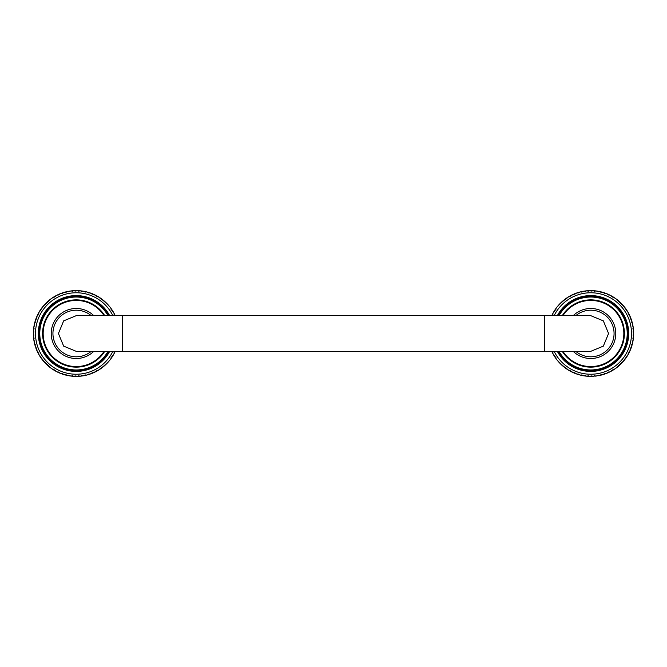 <?xml version="1.0" encoding="UTF-8"?>
<svg xmlns="http://www.w3.org/2000/svg" width="667" height="667" viewBox="0 0 667 667"><rect width="100%" height="100%" fill="white"/><g stroke="black" fill="none" stroke-linecap="round" stroke-linejoin="round"><path stroke-width="1" d="M552.101 315.633L552.093 314.991A42.88 42.88 0 0 1 552.376 314.415L552.951 314.232L552.76 313.648A42.88 42.88 0 0 1 553.06 313.09L553.643 312.923L553.477 312.339A42.88 42.88 0 0 1 553.802 311.781L554.385 311.639L554.244 311.047A42.88 42.88 0 0 1 554.577 310.505L555.169 310.38L555.044 309.788A42.88 42.88 0 0 1 555.403 309.255L556.003 309.154L555.894 308.554A42.88 42.88 0 0 1 556.27 308.037L556.87 307.954L556.787 307.354A42.88 42.88 0 0 1 557.178 306.853L557.787 306.787L557.72 306.186A42.88 42.88 0 0 1 558.129 305.694L558.738 305.653L558.696 305.044A42.88 42.88 0 0 1 559.121 304.569L559.73 304.552L559.705 303.944A42.88 42.88 0 0 1 560.147 303.485L560.755 303.485L560.755 302.876A42.88 42.88 0 0 1 561.214 302.434L561.822 302.459L561.847 301.851A42.88 42.88 0 0 1 562.314 301.426L562.923 301.467L562.965 300.859A42.88 42.88 0 0 1 563.457 300.45L564.057 300.509L564.124 299.908A42.88 42.88 0 0 1 564.624 299.516L565.224 299.6L565.308 298.999A42.88 42.88 0 0 1 565.824 298.624L566.425 298.733L566.533 298.132A42.88 42.88 0 0 1 567.058 297.774L567.65 297.899L567.775 297.307A42.88 42.88 0 0 1 568.317 296.965L568.909 297.115L569.059 296.523A42.88 42.88 0 0 1 569.61 296.206L570.193 296.373L570.36 295.789A42.88 42.88 0 0 1 570.927 295.489L571.502 295.681L571.686 295.106A42.88 42.88 0 0 1 572.261 294.822L572.836 295.031L573.036 294.455A42.88 42.88 0 0 1 573.62 294.197L574.187 294.43L574.412 293.864A42.88 42.88 0 0 1 575.004 293.622L575.563 293.872L575.804 293.322A42.88 42.88 0 0 1 576.405 293.096L576.955 293.363L577.222 292.821A42.88 42.88 0 0 1 577.822 292.621L578.364 292.905L578.648 292.371A42.88 42.88 0 0 1 579.256 292.196L579.781 292.496L580.09 291.971A42.88 42.88 0 0 1 580.707 291.821L581.224 292.138L581.541 291.629A42.88 42.88 0 0 1 582.166 291.496L582.675 291.829L583.008 291.329A42.88 42.88 0 0 1 583.642 291.221L584.134 291.579L584.484 291.087A42.88 42.88 0 0 1 585.117 290.995L585.601 291.371L585.968 290.887A42.88 42.88 0 0 1 586.61 290.82L587.068 291.212L587.46 290.745A42.88 42.88 0 0 1 588.102 290.704L588.552 291.112L588.953 290.662A42.88 42.88 0 0 1 589.595 290.637L590.028 291.062L590.453 290.62A42.88 42.88 0 0 1 591.087 290.62L591.512 291.062L591.946 290.637A42.88 42.88 0 0 1 592.588 290.662L592.996 291.112L593.447 290.704A42.88 42.88 0 0 1 594.08 290.745L594.472 291.212L594.939 290.82A42.88 42.88 0 0 1 595.573 290.887L595.948 291.371L596.423 290.995A42.88 42.88 0 0 1 597.057 291.087L597.415 291.579L597.899 291.221A42.88 42.88 0 0 1 598.532 291.329L598.874 291.829L599.375 291.496A42.88 42.88 0 0 1 600 291.629L600.317 292.138L600.834 291.821A42.88 42.88 0 0 1 601.451 291.971L601.759 292.496L602.284 292.196A42.88 42.88 0 0 1 602.901 292.371L603.185 292.905L603.718 292.621A42.88 42.88 0 0 1 604.327 292.821L604.594 293.363L605.136 293.096A42.88 42.88 0 0 1 605.736 293.322L605.986 293.872L606.536 293.622A42.88 42.88 0 0 1 607.128 293.864L607.354 294.43L607.92 294.197A42.88 42.88 0 0 1 608.504 294.455L608.713 295.031L609.279 294.822A42.88 42.88 0 0 1 609.855 295.106L610.038 295.681L610.622 295.489A42.88 42.88 0 0 1 611.18 295.789L611.347 296.373L611.931 296.206A42.88 42.88 0 0 1 612.489 296.523L612.631 297.115L613.223 296.965A42.88 42.88 0 0 1 613.765 297.307L613.89 297.899L614.482 297.774A42.88 42.88 0 0 1 615.016 298.132L615.116 298.733L615.716 298.624A42.88 42.88 0 0 1 616.233 298.999L616.316 299.6L616.917 299.516A42.88 42.88 0 0 1 617.425 299.908L617.484 300.509L618.084 300.45A42.88 42.88 0 0 1 618.576 300.859L618.617 301.467L619.226 301.426A42.88 42.88 0 0 1 619.701 301.851L619.718 302.459L620.327 302.434A42.88 42.88 0 0 1 620.785 302.876L620.785 303.485L621.394 303.485A42.88 42.88 0 0 1 621.836 303.944L621.819 304.552L622.419 304.569A42.88 42.88 0 0 1 622.853 305.044L622.803 305.653L623.412 305.694A42.88 42.88 0 0 1 623.82 306.186L623.762 306.787L624.362 306.853A42.88 42.88 0 0 1 624.754 307.354L624.671 307.954L625.271 308.037A42.88 42.88 0 0 1 625.646 308.554L625.546 309.154L626.138 309.255A42.88 42.88 0 0 1 626.496 309.788L626.371 310.38L626.963 310.505A42.88 42.88 0 0 1 627.305 311.047L627.155 311.639L627.747 311.781A42.88 42.88 0 0 1 628.064 312.339L627.897 312.923L628.481 313.09A42.88 42.88 0 0 1 628.781 313.648L628.589 314.232L629.173 314.415A42.88 42.88 0 0 1 629.448 314.991L629.239 315.558L629.815 315.766A42.88 42.88 0 0 1 630.073 316.35L629.848 316.917L630.407 317.142A42.88 42.88 0 0 1 630.649 317.734L630.398 318.284L630.957 318.534A42.88 42.88 0 0 1 631.174 319.134L630.907 319.676L631.449 319.943A42.88 42.88 0 0 1 631.649 320.552L631.366 321.085L631.899 321.377A42.88 42.88 0 0 1 632.074 321.986L631.774 322.511L632.299 322.82A42.88 42.88 0 0 1 632.449 323.437L632.133 323.954L632.649 324.27A42.88 42.88 0 0 1 632.775 324.896L632.441 325.404L632.941 325.738A42.88 42.88 0 0 1 633.05 326.371L632.7 326.863L633.183 327.214A42.88 42.88 0 0 1 633.275 327.847L632.9 328.331L633.383 328.698A42.88 42.88 0 0 1 633.45 329.34L633.058 329.798L633.525 330.19A42.88 42.88 0 0 1 633.567 330.824L633.158 331.282L633.608 331.682A42.88 42.88 0 0 1 633.633 332.324L633.216 332.758L633.65 333.183A42.88 42.88 0 0 1 633.65 333.817L633.216 334.242L633.633 334.676A42.88 42.88 0 0 1 633.608 335.318L633.158 335.718L633.567 336.176A42.88 42.88 0 0 0 633.65 333.817M633.525 336.81L633.058 337.202L633.45 337.66A42.88 42.88 0 0 1 633.383 338.302L632.9 338.669L633.275 339.153A42.88 42.88 0 0 0 633.567 336.176M633.183 339.786L632.7 340.137L633.05 340.629A42.88 42.88 0 0 1 632.941 341.262L632.441 341.596L632.775 342.104A42.88 42.88 0 0 1 632.649 342.73L632.133 343.046L632.449 343.563A42.88 42.88 0 0 1 632.299 344.18L631.774 344.489L632.074 345.014A42.88 42.88 0 0 1 631.899 345.623L631.366 345.915L631.649 346.448A42.88 42.88 0 0 1 631.449 347.057L630.907 347.324L631.174 347.866A42.88 42.88 0 0 1 630.957 348.466L630.398 348.716L630.649 349.266A42.88 42.88 0 0 1 630.407 349.858L629.848 350.083L630.073 350.65A42.88 42.88 0 0 1 629.815 351.234L629.239 351.442L629.448 352.009A42.88 42.88 0 0 1 629.173 352.585L628.589 352.768L628.781 353.352A42.88 42.88 0 0 1 628.481 353.91L627.897 354.077L628.064 354.661A42.88 42.88 0 0 1 627.747 355.219L627.155 355.361L627.305 355.953A42.88 42.88 0 0 1 626.963 356.495L626.371 356.62L626.496 357.212A42.88 42.88 0 0 1 626.138 357.745L625.546 357.845L625.646 358.446A42.88 42.88 0 0 1 625.271 358.963L624.671 359.046L624.754 359.646A42.88 42.88 0 0 1 624.362 360.147L623.762 360.213L623.82 360.814A42.88 42.88 0 0 1 623.412 361.306L622.803 361.347L622.853 361.956A42.88 42.88 0 0 1 622.419 362.431L621.819 362.448L621.836 363.056A42.88 42.88 0 0 1 621.394 363.515L620.785 363.515L620.785 364.124A42.88 42.88 0 0 1 620.327 364.566L619.718 364.541L619.701 365.149A42.88 42.88 0 0 1 619.226 365.574L618.617 365.533L618.576 366.141A42.88 42.88 0 0 1 618.084 366.55L617.484 366.491L617.425 367.092A42.88 42.88 0 0 1 616.917 367.484L616.316 367.4L616.233 368.001A42.88 42.88 0 0 1 615.716 368.376L615.116 368.267L615.016 368.868A42.88 42.88 0 0 1 614.482 369.226L613.89 369.101L613.765 369.693A42.88 42.88 0 0 1 613.223 370.035L612.631 369.885L612.489 370.477A42.88 42.88 0 0 1 611.931 370.794L611.347 370.627L611.18 371.211A42.88 42.88 0 0 0 633.275 339.153M610.622 371.511L610.038 371.319L609.855 371.894A42.88 42.88 0 0 0 610.622 371.511A42.88 42.88 0 0 0 611.18 371.211M609.279 372.178L608.713 371.969L608.504 372.545A42.88 42.88 0 0 1 607.92 372.803L607.354 372.57L607.128 373.136A42.88 42.88 0 0 1 606.536 373.378L605.986 373.128L605.736 373.678A42.88 42.88 0 0 1 605.136 373.904L604.594 373.637L604.327 374.179A42.88 42.88 0 0 1 603.718 374.379L603.185 374.095L602.901 374.629A42.88 42.88 0 0 0 609.855 371.894M602.284 374.804L601.759 374.504L601.451 375.029A42.88 42.88 0 0 1 600.834 375.179L600.317 374.862L600 375.371A42.88 42.88 0 0 0 602.901 374.629M593.447 376.296L592.996 375.888L592.588 376.338A42.88 42.88 0 0 0 594.08 376.255L594.472 375.788L594.939 376.18A42.88 42.88 0 0 0 595.573 376.113L595.948 375.629L596.423 376.005A42.88 42.88 0 0 0 597.057 375.913L597.415 375.421L597.899 375.779A42.88 42.88 0 0 0 598.532 375.671L598.874 375.171L599.375 375.504A42.88 42.88 0 0 0 600 375.371M591.946 376.363L591.512 375.938L591.087 376.38A42.88 42.88 0 0 0 592.588 376.338M590.453 376.38L590.028 375.938L589.595 376.363A42.88 42.88 0 0 0 591.087 376.38M588.953 376.338L588.552 375.888L588.102 376.296A42.88 42.88 0 0 0 589.595 376.363M587.46 376.255L587.068 375.788L586.61 376.18A42.88 42.88 0 0 0 588.102 376.296M585.968 376.113L585.601 375.629L585.117 376.005A42.88 42.88 0 0 0 586.61 376.18M584.484 375.913L584.134 375.421L583.642 375.779A42.88 42.88 0 0 0 585.117 376.005M583.008 375.671L582.675 375.171L582.166 375.504A42.88 42.88 0 0 0 583.642 375.779M581.541 375.371L581.224 374.862L580.707 375.179A42.88 42.88 0 0 1 580.09 375.029L579.781 374.504L579.256 374.804A42.88 42.88 0 0 1 578.648 374.629L578.364 374.095L577.822 374.379A42.88 42.88 0 0 1 577.222 374.179L576.955 373.637L576.405 373.904A42.88 42.88 0 0 1 575.804 373.678L575.563 373.128L575.004 373.378A42.88 42.88 0 0 0 582.166 375.504M574.412 373.136L574.187 372.57L573.62 372.803A42.88 42.88 0 0 1 573.036 372.545L572.836 371.969L572.261 372.178A42.88 42.88 0 0 1 571.686 371.894L571.502 371.319L570.927 371.511A42.88 42.88 0 0 1 570.36 371.211L570.193 370.627L569.61 370.794A42.88 42.88 0 0 1 569.059 370.477L568.909 369.885L568.317 370.035A42.88 42.88 0 0 1 567.775 369.693L567.65 369.101L567.058 369.226A42.88 42.88 0 0 0 575.004 373.378M564.124 367.092L564.057 366.491L563.457 366.55A42.88 42.88 0 0 1 562.965 366.141L562.923 365.533L562.314 365.574A42.88 42.88 0 0 1 561.847 365.149L561.822 364.541L561.214 364.566A42.88 42.88 0 0 1 560.755 364.124L560.755 363.515L560.147 363.515A42.88 42.88 0 0 1 559.705 363.056L559.73 362.448L559.121 362.431A42.88 42.88 0 0 1 558.696 361.956L558.738 361.347L558.129 361.306A42.88 42.88 0 0 1 557.72 360.814L557.787 360.213L557.178 360.147A42.88 42.88 0 0 1 556.787 359.646L556.87 359.046L556.27 358.963A42.88 42.88 0 0 1 555.894 358.446L556.003 357.845L555.403 357.745A42.88 42.88 0 0 1 555.044 357.212L555.169 356.62L554.577 356.495A42.88 42.88 0 0 1 554.244 355.953L554.385 355.361L553.802 355.219A42.88 42.88 0 0 1 553.477 354.661L553.643 354.077L553.06 353.91A42.88 42.88 0 0 0 564.624 367.484L565.224 367.4L565.308 368.001A42.88 42.88 0 0 0 565.824 368.376L566.425 368.267L566.533 368.868A42.88 42.88 0 0 0 567.058 369.226M551.792 351.367A42.88 42.88 0 0 0 553.06 353.91M552.76 353.352L552.951 352.768L552.376 352.585A42.88 42.88 0 0 1 552.093 352.009L552.101 351.367M551.792 315.633A42.88 42.88 0 0 1 560.755 302.876M561.214 302.434A42.88 42.88 0 0 1 561.847 301.851M562.314 301.426A42.88 42.88 0 0 1 562.965 300.859M563.457 300.45A42.88 42.88 0 0 1 564.124 299.908M564.624 299.516A42.88 42.88 0 0 1 565.308 298.999M565.824 298.624A42.88 42.88 0 0 1 566.533 298.132M567.058 297.774A42.88 42.88 0 0 1 570.36 295.789M570.927 295.489A42.88 42.88 0 0 1 571.686 295.106M572.261 294.822A42.88 42.88 0 0 1 573.036 294.455M573.62 294.197A42.88 42.88 0 0 1 574.412 293.864M575.004 293.622A42.88 42.88 0 0 1 575.804 293.322M576.405 293.096A42.88 42.88 0 0 1 577.222 292.821M577.822 292.621A42.88 42.88 0 0 1 578.648 292.371M579.256 292.196A42.88 42.88 0 0 1 580.09 291.971M580.707 291.821A42.88 42.88 0 0 1 581.541 291.629M582.166 291.496A42.88 42.88 0 0 1 583.008 291.329M583.642 291.221A42.88 42.88 0 0 1 584.484 291.087M585.117 290.995A42.88 42.88 0 0 1 585.968 290.887M586.61 290.82A42.88 42.88 0 0 1 587.46 290.745M588.102 290.704A42.88 42.88 0 0 1 588.953 290.662M589.595 290.637A42.88 42.88 0 0 1 590.453 290.62M591.087 290.62A42.88 42.88 0 0 1 591.946 290.637M592.588 290.662A42.88 42.88 0 0 1 593.447 290.704M594.08 290.745A42.88 42.88 0 0 1 594.939 290.82M595.573 290.887A42.88 42.88 0 0 1 596.423 290.995M597.057 291.087A42.88 42.88 0 0 1 597.899 291.221M598.532 291.329A42.88 42.88 0 0 1 599.375 291.496M600 291.629A42.88 42.88 0 0 1 600.834 291.821M601.451 291.971A42.88 42.88 0 0 1 602.284 292.196M602.901 292.371A42.88 42.88 0 0 1 603.718 292.621M604.327 292.821A42.88 42.88 0 0 1 605.136 293.096M605.736 293.322A42.88 42.88 0 0 1 606.536 293.622M607.128 293.864A42.88 42.88 0 0 1 607.92 294.197M608.504 294.455A42.88 42.88 0 0 1 609.279 294.822M609.855 295.106A42.88 42.88 0 0 1 610.622 295.489M611.18 295.789A42.88 42.88 0 0 1 611.931 296.206M612.489 296.523A42.88 42.88 0 0 1 613.223 296.965M613.765 297.307A42.88 42.88 0 0 1 614.482 297.774M615.016 298.132A42.88 42.88 0 0 1 615.716 298.624M616.233 298.999A42.88 42.88 0 0 1 616.917 299.516M617.425 299.908A42.88 42.88 0 0 1 618.084 300.45M618.576 300.859A42.88 42.88 0 0 1 619.226 301.426M619.701 301.851A42.88 42.88 0 0 1 620.327 302.434M620.785 302.876A42.88 42.88 0 0 1 621.394 303.485M621.836 303.944A42.88 42.88 0 0 1 622.419 304.569M622.853 305.044A42.88 42.88 0 0 1 623.412 305.694M623.82 306.186A42.88 42.88 0 0 1 624.362 306.853M624.754 307.354A42.88 42.88 0 0 1 625.271 308.037M625.646 308.554A42.88 42.88 0 0 1 626.138 309.255M626.496 309.788A42.88 42.88 0 0 1 626.963 310.505M627.305 311.047A42.88 42.88 0 0 1 627.747 311.781M628.064 312.339A42.88 42.88 0 0 1 628.481 313.09M628.781 313.648A42.88 42.88 0 0 1 629.173 314.415M629.448 314.991A42.88 42.88 0 0 1 629.815 315.766M630.073 316.35A42.88 42.88 0 0 1 630.407 317.142M630.649 317.734A42.88 42.88 0 0 1 630.957 318.534M631.174 319.134A42.88 42.88 0 0 1 631.449 319.943M631.649 320.552A42.88 42.88 0 0 1 631.899 321.377M632.074 321.986A42.88 42.88 0 0 1 632.299 322.82M632.449 323.437A42.88 42.88 0 0 1 632.649 324.27M632.775 324.896A42.88 42.88 0 0 1 632.941 325.738M633.05 326.371A42.88 42.88 0 0 1 633.183 327.214M633.275 327.847A42.88 42.88 0 0 1 633.383 328.698M633.45 329.34A42.88 42.88 0 0 1 633.525 330.19M633.567 330.824A42.88 42.88 0 0 1 633.608 331.682M633.633 332.324A42.88 42.88 0 0 1 633.65 333.183M615.783 333.5A25.012 25.012 0 0 0 573.27 315.633A25.012 25.012 0 0 1 615.783 333.5A25.012 25.012 0 0 1 573.27 351.367A25.012 25.012 0 0 0 615.783 333.5M608.571 333.5L603.343 320.869L590.687 315.633L544.322 315.633L544.322 351.367L590.687 351.367L603.343 346.131L608.571 333.5M122.678 351.367L122.678 315.633L76.313 315.633L63.657 320.869L58.429 333.5L63.657 346.131L76.313 351.367L544.322 351.367M93.73 315.633A25.012 25.012 0 0 0 51.217 333.5A25.012 25.012 0 0 0 93.73 351.367M33.35 333.817A42.88 42.88 0 0 0 33.367 334.676L33.784 334.242L33.35 333.817A42.88 42.88 0 0 1 33.35 333.183L33.784 332.758L33.367 332.324A42.88 42.88 0 0 1 33.392 331.682L33.842 331.282L33.433 330.824A42.88 42.88 0 0 1 33.475 330.19L33.942 329.798L33.55 329.34A42.88 42.88 0 0 1 33.617 328.698L34.1 328.331L33.725 327.847A42.88 42.88 0 0 1 33.817 327.214L34.3 326.863L33.95 326.371A42.88 42.88 0 0 1 34.059 325.738L34.559 325.404L34.225 324.896A42.88 42.88 0 0 1 34.351 324.27L34.867 323.954L34.551 323.437A42.88 42.88 0 0 1 34.701 322.82L35.226 322.511L34.926 321.986A42.88 42.88 0 0 1 35.101 321.377L35.634 321.085L35.351 320.552A42.88 42.88 0 0 1 35.551 319.943L36.093 319.676L35.826 319.134A42.88 42.88 0 0 1 36.043 318.534L36.602 318.284L36.352 317.734A42.88 42.88 0 0 1 36.593 317.142L37.152 316.917L36.927 316.35A42.88 42.88 0 0 1 37.185 315.766L37.761 315.558L37.552 314.991A42.88 42.88 0 0 1 37.827 314.415L38.411 314.232L38.219 313.648A42.88 42.88 0 0 1 38.519 313.09L39.103 312.923L38.936 312.339A42.88 42.88 0 0 1 39.253 311.781L39.845 311.639L39.695 311.047A42.88 42.88 0 0 1 40.037 310.505L40.629 310.38L40.504 309.788A42.88 42.88 0 0 1 40.862 309.255L41.454 309.154L41.354 308.554A42.88 42.88 0 0 1 41.729 308.037L42.329 307.954L42.246 307.354A42.88 42.88 0 0 1 42.638 306.853L43.238 306.787L43.18 306.186A42.88 42.88 0 0 1 43.588 305.694L44.197 305.653L44.147 305.044A42.88 42.88 0 0 1 44.581 304.569L45.181 304.552L45.164 303.944A42.88 42.88 0 0 1 45.606 303.485L46.215 303.485L46.215 302.876A42.88 42.88 0 0 1 46.673 302.434L47.282 302.459L47.299 301.851A42.88 42.88 0 0 1 47.774 301.426L48.383 301.467L48.424 300.859A42.88 42.88 0 0 1 48.916 300.45L49.516 300.509L49.575 299.908A42.88 42.88 0 0 1 50.083 299.516L50.684 299.6L50.767 298.999A42.88 42.88 0 0 1 51.284 298.624L51.884 298.733L51.984 298.132A42.88 42.88 0 0 1 52.518 297.774L53.11 297.899L53.235 297.307A42.88 42.88 0 0 1 53.777 296.965L54.369 297.115L54.511 296.523A42.88 42.88 0 0 1 55.069 296.206L55.653 296.373L55.82 295.789A42.88 42.88 0 0 1 56.378 295.489L56.962 295.681L57.145 295.106A42.88 42.88 0 0 1 57.721 294.822L58.287 295.031L58.496 294.455A42.88 42.88 0 0 1 59.08 294.197L59.646 294.43L59.872 293.864A42.88 42.88 0 0 1 60.464 293.622L61.014 293.872L61.264 293.322A42.88 42.88 0 0 1 61.864 293.096L62.406 293.363L62.673 292.821A42.88 42.88 0 0 1 63.282 292.621L63.815 292.905L64.099 292.371A42.88 42.88 0 0 1 64.716 292.196L65.241 292.496L65.549 291.971A42.88 42.88 0 0 1 66.166 291.821L66.683 292.138L67 291.629A42.88 42.88 0 0 1 67.625 291.496L68.126 291.829L68.468 291.329A42.88 42.88 0 0 1 69.101 291.221L69.585 291.579L69.943 291.087A42.88 42.88 0 0 1 70.577 290.995L71.052 291.371L71.427 290.887A42.88 42.88 0 0 1 72.061 290.82L72.528 291.212L72.92 290.745A42.88 42.88 0 0 1 73.553 290.704L74.004 291.112L74.412 290.662A42.88 42.88 0 0 1 75.054 290.637L75.488 291.062L75.913 290.62A42.88 42.88 0 0 1 76.547 290.62L76.972 291.062L77.405 290.637A42.88 42.88 0 0 1 78.047 290.662L78.448 291.112L78.898 290.704A42.88 42.88 0 0 1 79.54 290.745L79.932 291.212L80.39 290.82A42.88 42.88 0 0 1 81.032 290.887L81.399 291.371L81.883 290.995A42.88 42.88 0 0 1 82.516 291.087L82.866 291.579L83.358 291.221A42.88 42.88 0 0 1 83.992 291.329L84.325 291.829L84.834 291.496A42.88 42.88 0 0 1 85.459 291.629L85.776 292.138L86.293 291.821A42.88 42.88 0 0 1 86.91 291.971L87.219 292.496L87.744 292.196A42.88 42.88 0 0 1 88.352 292.371L88.636 292.905L89.178 292.621A42.88 42.88 0 0 1 89.778 292.821L90.045 293.363L90.595 293.096A42.88 42.88 0 0 1 91.196 293.322L91.437 293.872L91.996 293.622A42.88 42.88 0 0 1 92.588 293.864L92.813 294.43L93.38 294.197A42.88 42.88 0 0 1 93.964 294.455L94.164 295.031L94.739 294.822A42.88 42.88 0 0 1 95.314 295.106L95.498 295.681L96.073 295.489A42.88 42.88 0 0 1 96.64 295.789L96.807 296.373L97.39 296.206A42.88 42.88 0 0 1 97.941 296.523L98.091 297.115L98.683 296.965A42.88 42.88 0 0 1 99.225 297.307L99.35 297.899L99.942 297.774A42.88 42.88 0 0 1 100.467 298.132L100.575 298.733L101.176 298.624A42.88 42.88 0 0 1 101.692 298.999L101.776 299.6L102.376 299.516A42.88 42.88 0 0 1 102.876 299.908L102.943 300.509L103.543 300.45A42.88 42.88 0 0 1 104.035 300.859L104.077 301.467L104.686 301.426A42.88 42.88 0 0 1 105.153 301.851L105.178 302.459L105.786 302.434A42.88 42.88 0 0 1 106.245 302.876L106.245 303.485L106.853 303.485A42.88 42.88 0 0 1 107.295 303.944L107.27 304.552L107.879 304.569A42.88 42.88 0 0 1 108.304 305.044L108.262 305.653L108.871 305.694A42.88 42.88 0 0 1 109.28 306.186L109.213 306.787L109.822 306.853A42.88 42.88 0 0 1 110.213 307.354L110.13 307.954L110.73 308.037A42.88 42.88 0 0 1 111.106 308.554L110.997 309.154L111.597 309.255A42.88 42.88 0 0 1 111.956 309.788L111.831 310.38L112.423 310.505A42.88 42.88 0 0 1 112.756 311.047L112.615 311.639L113.198 311.781A42.88 42.88 0 0 1 113.523 312.339L113.357 312.923L113.94 313.09A42.88 42.88 0 0 1 114.24 313.648L114.049 314.232L114.624 314.415A42.88 42.88 0 0 1 114.907 314.991L114.899 315.633M114.899 351.367L114.907 352.009A42.88 42.88 0 0 0 115.208 351.367M114.624 352.585L114.049 352.768L114.24 353.352A42.88 42.88 0 0 0 114.624 352.585A42.88 42.88 0 0 0 114.907 352.009M113.94 353.91L113.357 354.077L113.523 354.661A42.88 42.88 0 0 1 113.198 355.219L112.615 355.361L112.756 355.953A42.88 42.88 0 0 1 112.423 356.495L111.831 356.62L111.956 357.212A42.88 42.88 0 0 1 111.597 357.745L110.997 357.845L111.106 358.446A42.88 42.88 0 0 1 110.73 358.963L110.13 359.046L110.213 359.646A42.88 42.88 0 0 1 109.822 360.147L109.213 360.213L109.28 360.814A42.88 42.88 0 0 0 114.24 353.352M108.871 361.306L108.262 361.347L108.304 361.956A42.88 42.88 0 0 0 109.28 360.814M107.879 362.431L107.27 362.448L107.295 363.056A42.88 42.88 0 0 0 108.304 361.956M106.853 363.515L106.245 363.515L106.245 364.124A42.88 42.88 0 0 0 107.295 363.056M105.786 364.566L105.178 364.541L105.153 365.149A42.88 42.88 0 0 0 106.245 364.124M104.686 365.574L104.077 365.533L104.035 366.141A42.88 42.88 0 0 0 105.153 365.149M103.543 366.55L102.943 366.491L102.876 367.092A42.88 42.88 0 0 0 104.035 366.141M102.376 367.484L101.776 367.4L101.692 368.001A42.88 42.88 0 0 0 102.876 367.092M101.176 368.376L100.575 368.267L100.467 368.868A42.88 42.88 0 0 0 101.692 368.001M99.942 369.226L99.35 369.101L99.225 369.693A42.88 42.88 0 0 0 100.467 368.868M98.683 370.035L98.091 369.885L97.941 370.477A42.88 42.88 0 0 0 99.225 369.693M97.39 370.794L96.807 370.627L96.64 371.211A42.88 42.88 0 0 0 97.941 370.477M96.073 371.511L95.498 371.319L95.314 371.894A42.88 42.88 0 0 0 96.64 371.211M94.739 372.178L94.164 371.969L93.964 372.545A42.88 42.88 0 0 0 95.314 371.894M93.38 372.803L92.813 372.57L92.588 373.136A42.88 42.88 0 0 0 93.964 372.545M91.996 373.378L91.437 373.128L91.196 373.678A42.88 42.88 0 0 0 91.996 373.378A42.88 42.88 0 0 0 92.588 373.136M90.595 373.904L90.045 373.637L89.778 374.179A42.88 42.88 0 0 0 90.595 373.904A42.88 42.88 0 0 0 91.196 373.678M89.178 374.379L88.636 374.095L88.352 374.629A42.88 42.88 0 0 0 89.178 374.379A42.88 42.88 0 0 0 89.778 374.179M87.744 374.804L87.219 374.504L86.91 375.029A42.88 42.88 0 0 0 88.352 374.629M86.293 375.179L85.776 374.862L85.459 375.371A42.88 42.88 0 0 0 86.91 375.029M84.834 375.504L84.325 375.171L83.992 375.671A42.88 42.88 0 0 0 85.459 375.371M83.358 375.779L82.866 375.421L82.516 375.913A42.88 42.88 0 0 0 83.992 375.671M81.883 376.005L81.399 375.629L81.032 376.113A42.88 42.88 0 0 0 82.516 375.913M80.39 376.18L79.932 375.788L79.54 376.255A42.88 42.88 0 0 0 81.032 376.113M78.898 376.296L78.448 375.888L78.047 376.338A42.88 42.88 0 0 0 79.54 376.255M77.405 376.363L76.972 375.938L76.547 376.38A42.88 42.88 0 0 0 78.047 376.338M75.913 376.38L75.488 375.938L75.054 376.363A42.88 42.88 0 0 0 76.547 376.38M74.412 376.338L74.004 375.888L73.553 376.296A42.88 42.88 0 0 0 75.054 376.363M72.92 376.255L72.528 375.788L72.061 376.18A42.88 42.88 0 0 0 73.553 376.296M71.427 376.113L71.052 375.629L70.577 376.005A42.88 42.88 0 0 0 72.061 376.18M69.943 375.913L69.585 375.421L69.101 375.779A42.88 42.88 0 0 0 70.577 376.005M68.468 375.671L68.126 375.171L67.625 375.504A42.88 42.88 0 0 0 69.101 375.779M67 375.371L66.683 374.862L66.166 375.179A42.88 42.88 0 0 1 65.549 375.029L65.241 374.504L64.716 374.804A42.88 42.88 0 0 1 64.099 374.629L63.815 374.095L63.282 374.379A42.88 42.88 0 0 1 62.673 374.179L62.406 373.637L61.864 373.904A42.88 42.88 0 0 1 61.264 373.678L61.014 373.128L60.464 373.378A42.88 42.88 0 0 0 67.625 375.504M59.872 373.136L59.646 372.57L59.08 372.803A42.88 42.88 0 0 1 58.496 372.545L58.287 371.969L57.721 372.178A42.88 42.88 0 0 1 57.145 371.894L56.962 371.319L56.378 371.511A42.88 42.88 0 0 0 60.464 373.378M55.82 371.211L55.653 370.627L55.069 370.794A42.88 42.88 0 0 0 56.378 371.511M54.511 370.477L54.369 369.885L53.777 370.035A42.88 42.88 0 0 0 55.069 370.794M53.235 369.693L53.11 369.101L52.518 369.226A42.88 42.88 0 0 0 53.777 370.035M51.984 368.868L51.884 368.267L51.284 368.376A42.88 42.88 0 0 0 52.518 369.226M50.767 368.001L50.684 367.4L50.083 367.484A42.88 42.88 0 0 0 51.284 368.376M49.575 367.092L49.516 366.491L48.916 366.55A42.88 42.88 0 0 1 48.424 366.141L48.383 365.533L47.774 365.574A42.88 42.88 0 0 1 47.299 365.149L47.282 364.541L46.673 364.566A42.88 42.88 0 0 1 46.215 364.124L46.215 363.515L45.606 363.515A42.88 42.88 0 0 0 50.083 367.484M45.164 363.056L45.181 362.448L44.581 362.431A42.88 42.88 0 0 1 44.147 361.956L44.197 361.347L43.588 361.306A42.88 42.88 0 0 1 43.18 360.814L43.238 360.213L42.638 360.147A42.88 42.88 0 0 0 45.606 363.515M42.246 359.646L42.329 359.046L41.729 358.963A42.88 42.88 0 0 0 42.638 360.147M41.354 358.446L41.454 357.845L40.862 357.745A42.88 42.88 0 0 0 41.729 358.963M40.504 357.212L40.629 356.62L40.037 356.495A42.88 42.88 0 0 0 40.862 357.745M39.695 355.953L39.845 355.361L39.253 355.219A42.88 42.88 0 0 0 40.037 356.495M38.936 354.661L39.103 354.077L38.519 353.91A42.88 42.88 0 0 1 38.219 353.352L38.411 352.768L37.827 352.585A42.88 42.88 0 0 0 39.253 355.219M37.552 352.009L37.761 351.442L37.185 351.234A42.88 42.88 0 0 1 36.927 350.65L37.152 350.083L36.593 349.858A42.88 42.88 0 0 1 36.352 349.266L36.602 348.716L36.043 348.466A42.88 42.88 0 0 0 37.827 352.585M34.926 345.014L35.226 344.489L34.701 344.18A42.88 42.88 0 0 0 35.101 345.623L35.634 345.915L35.351 346.448A42.88 42.88 0 0 0 35.551 347.057L36.093 347.324L35.826 347.866A42.88 42.88 0 0 0 36.043 348.466M34.551 343.563L34.867 343.046L34.351 342.73A42.88 42.88 0 0 0 34.551 343.563A42.88 42.88 0 0 0 34.701 344.18M34.225 342.104L34.559 341.596L34.059 341.262A42.88 42.88 0 0 0 34.225 342.104A42.88 42.88 0 0 0 34.351 342.73M33.95 340.629L34.3 340.137L33.817 339.786A42.88 42.88 0 0 0 34.059 341.262M33.725 339.153L34.1 338.669L33.617 338.302A42.88 42.88 0 0 0 33.817 339.786M33.55 337.66L33.942 337.202L33.475 336.81A42.88 42.88 0 0 0 33.617 338.302M33.433 336.176L33.842 335.718L33.392 335.318A42.88 42.88 0 0 0 33.475 336.81M33.367 334.676A42.88 42.88 0 0 0 33.392 335.318M33.35 333.183A42.88 42.88 0 0 1 33.367 332.324M33.392 331.682A42.88 42.88 0 0 1 33.433 330.824M33.475 330.19A42.88 42.88 0 0 1 33.55 329.34M33.617 328.698A42.88 42.88 0 0 1 33.725 327.847M33.817 327.214A42.88 42.88 0 0 1 33.95 326.371M34.059 325.738A42.88 42.88 0 0 1 34.225 324.896M34.351 324.27A42.88 42.88 0 0 1 34.551 323.437M34.701 322.82A42.88 42.88 0 0 1 34.926 321.986M35.101 321.377A42.88 42.88 0 0 1 35.351 320.552M35.551 319.943A42.88 42.88 0 0 1 35.826 319.134M36.043 318.534A42.88 42.88 0 0 1 36.352 317.734M36.593 317.142A42.88 42.88 0 0 1 36.927 316.35M37.185 315.766A42.88 42.88 0 0 1 37.552 314.991M37.827 314.415A42.88 42.88 0 0 1 38.219 313.648M38.519 313.09A42.88 42.88 0 0 1 38.936 312.339M39.253 311.781A42.88 42.88 0 0 1 39.695 311.047M40.037 310.505A42.88 42.88 0 0 1 40.504 309.788M40.862 309.255A42.88 42.88 0 0 1 41.354 308.554M41.729 308.037A42.88 42.88 0 0 1 42.246 307.354M42.638 306.853A42.88 42.88 0 0 1 43.18 306.186M43.588 305.694A42.88 42.88 0 0 1 44.147 305.044M44.581 304.569A42.88 42.88 0 0 1 45.164 303.944M45.606 303.485A42.88 42.88 0 0 1 46.215 302.876M46.673 302.434A42.88 42.88 0 0 1 47.299 301.851M47.774 301.426A42.88 42.88 0 0 1 48.424 300.859M48.916 300.45A42.88 42.88 0 0 1 49.575 299.908M50.083 299.516A42.88 42.88 0 0 1 50.767 298.999M51.284 298.624A42.88 42.88 0 0 1 51.984 298.132M52.518 297.774A42.88 42.88 0 0 1 53.235 297.307M53.777 296.965A42.88 42.88 0 0 1 54.511 296.523M55.069 296.206A42.88 42.88 0 0 1 55.82 295.789M56.378 295.489A42.88 42.88 0 0 1 57.145 295.106M57.721 294.822A42.88 42.88 0 0 1 58.496 294.455M59.08 294.197A42.88 42.88 0 0 1 59.872 293.864M60.464 293.622A42.88 42.88 0 0 1 61.264 293.322M61.864 293.096A42.88 42.88 0 0 1 62.673 292.821M63.282 292.621A42.88 42.88 0 0 1 64.099 292.371M64.716 292.196A42.88 42.88 0 0 1 65.549 291.971M66.166 291.821A42.88 42.88 0 0 1 67 291.629M67.625 291.496A42.88 42.88 0 0 1 68.468 291.329M69.101 291.221A42.88 42.88 0 0 1 69.943 291.087M70.577 290.995A42.88 42.88 0 0 1 71.427 290.887M72.061 290.82A42.88 42.88 0 0 1 72.92 290.745M73.553 290.704A42.88 42.88 0 0 1 74.412 290.662M75.054 290.637A42.88 42.88 0 0 1 75.913 290.62M76.547 290.62A42.88 42.88 0 0 1 77.405 290.637M78.047 290.662A42.88 42.88 0 0 1 78.898 290.704M79.54 290.745A42.88 42.88 0 0 1 80.39 290.82M81.032 290.887A42.88 42.88 0 0 1 81.883 290.995M82.516 291.087A42.88 42.88 0 0 1 83.358 291.221M83.992 291.329A42.88 42.88 0 0 1 84.834 291.496M85.459 291.629A42.88 42.88 0 0 1 86.293 291.821M86.91 291.971A42.88 42.88 0 0 1 87.744 292.196M88.352 292.371A42.88 42.88 0 0 1 89.178 292.621M89.778 292.821A42.88 42.88 0 0 1 90.595 293.096M91.196 293.322A42.88 42.88 0 0 1 91.996 293.622M92.588 293.864A42.88 42.88 0 0 1 93.38 294.197M93.964 294.455A42.88 42.88 0 0 1 94.739 294.822M95.314 295.106A42.88 42.88 0 0 1 96.073 295.489M96.64 295.789A42.88 42.88 0 0 1 97.39 296.206M97.941 296.523A42.88 42.88 0 0 1 98.683 296.965M99.225 297.307A42.88 42.88 0 0 1 99.942 297.774M100.467 298.132A42.88 42.88 0 0 1 101.176 298.624M101.692 298.999A42.88 42.88 0 0 1 102.376 299.516M102.876 299.908A42.88 42.88 0 0 1 103.543 300.45M104.035 300.859A42.88 42.88 0 0 1 104.686 301.426M105.153 301.851A42.88 42.88 0 0 1 105.786 302.434M106.245 302.876A42.88 42.88 0 0 1 106.853 303.485M107.295 303.944A42.88 42.88 0 0 1 107.879 304.569M108.304 305.044A42.88 42.88 0 0 1 108.871 305.694M109.28 306.186A42.88 42.88 0 0 1 109.822 306.853M110.213 307.354A42.88 42.88 0 0 1 110.73 308.037M111.106 308.554A42.88 42.88 0 0 1 111.597 309.255M111.956 309.788A42.88 42.88 0 0 1 112.423 310.505M112.756 311.047A42.88 42.88 0 0 1 113.198 311.781M113.523 312.339A42.88 42.88 0 0 1 113.94 313.09M114.24 313.648A42.88 42.88 0 0 1 114.624 314.415M114.907 314.991A42.88 42.88 0 0 1 115.208 315.633M562.948 315.633A33.067 33.067 0 0 1 623.837 333.5A33.067 33.067 0 0 1 562.948 351.367M562.281 315.633A33.625 33.625 0 0 1 624.404 333.5A33.625 33.625 0 0 1 562.281 351.367M559.004 351.367A36.443 36.443 0 0 0 627.222 333.5A36.443 36.443 0 0 0 559.004 315.633M557.971 315.633A37.352 37.352 0 0 1 628.122 333.5A37.352 37.352 0 0 1 557.971 351.367M557.329 315.633A37.919 37.919 0 0 1 628.689 333.5A37.919 37.919 0 0 1 557.329 351.367M554.16 315.633A40.737 40.737 0 0 1 631.507 333.5A40.737 40.737 0 0 1 554.16 351.367M575.821 351.367A23.295 23.295 0 0 0 614.065 333.5A23.295 23.295 0 0 0 575.821 315.633M91.179 315.633A23.295 23.295 0 0 0 52.935 333.5A23.295 23.295 0 0 0 91.179 351.367M104.052 351.367A33.067 33.067 0 0 1 43.163 333.5A33.067 33.067 0 0 1 104.052 315.633M104.719 351.367A33.625 33.625 0 0 1 42.596 333.5A33.625 33.625 0 0 1 104.719 315.633M107.996 315.633A36.443 36.443 0 0 0 39.778 333.5A36.443 36.443 0 0 0 107.996 351.367M109.029 351.367A37.352 37.352 0 0 1 38.878 333.5A37.352 37.352 0 0 1 109.029 315.633M109.671 351.367A37.919 37.919 0 0 1 38.311 333.5A37.919 37.919 0 0 1 109.671 315.633M112.84 351.367A40.737 40.737 0 0 1 35.493 333.5A40.737 40.737 0 0 1 112.84 315.633M122.678 315.633L544.322 315.633"/></g></svg>
